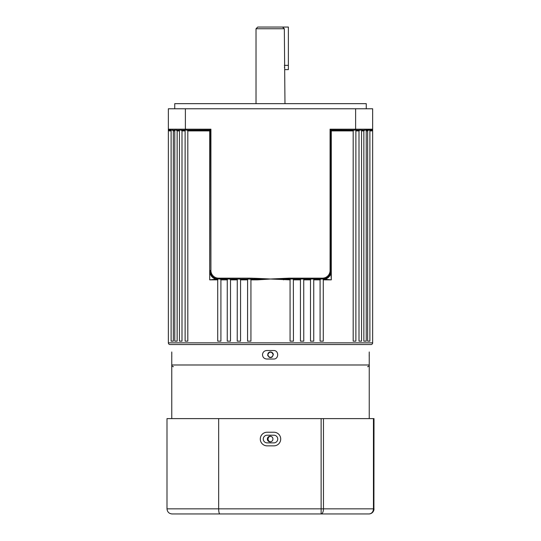 <?xml version="1.0" encoding="UTF-8"?>
<svg xmlns="http://www.w3.org/2000/svg" width="541" height="541" viewBox="0 0 541 541"><rect width="100%" height="100%" fill="white"/><g stroke="black" fill="none" stroke-linecap="round" stroke-linejoin="round"><path stroke-width="0.81" d="M174.736 108.768L174.736 103.662L366.264 103.662L366.264 108.768M171.781 352.84L171.795 354.274M171.795 353.638L171.788 353.226M273.306 354.774C271.44 358.392 269.567 358.392 267.694 354.774C269.56 351.15 271.433 351.15 273.306 354.774A2.806 2.806 0 0 0 272.488 352.786L271.589 352.184M271.568 352.171L270.534 351.961M173.458 366.69A1.704 1.704 0 0 1 171.761 364.986L369.239 364.986L369.226 352.644M369.212 353.246L369.205 353.638M270.5 351.961A2.806 2.806 0 0 0 267.903 353.692M273.056 354.774A2.556 2.556 0 0 0 270.5 352.218A2.556 2.556 0 0 0 267.944 354.774A2.556 2.556 0 0 0 270.5 357.324A2.556 2.556 0 0 0 273.056 354.774M369.239 364.986A1.704 1.704 0 0 1 367.542 366.69M168.352 342.852A1.704 1.704 0 0 0 170.057 344.556L370.943 344.556A1.704 1.704 0 0 0 372.648 342.852L372.648 130.05L371.802 130.902A0.852 0.845 90 0 1 372.222 130.165L330.936 130.05L330.936 270.5A8.514 8.514 0 0 1 322.422 279.014L270.5 279.014L257.394 279.866L257.34 279.129L217.793 278.973L209.719 279.866L210.064 130.05L168.778 130.165L168.352 129.427L169.198 130.902L168.352 130.05L168.352 342.852L372.648 342.852M303.731 279.014L303.765 341.155L300.444 341.155L300.444 279.866L300.918 279.014M293.357 279.014L293.438 341.155L290.071 341.155L290.071 279.866L290.463 279.014M323.275 279L323.275 341.155L320.089 341.155L320.089 279.866L320.712 279.014M313.739 279.014L313.746 341.155L310.487 341.155L310.487 279.866L311.034 279.014M330.936 130.05L330.084 129.198L372.648 129.198A0.852 0.852 0 0 1 371.795 130.05A0.852 0.852 0 0 0 372.648 129.198A0.852 0.852 0 0 1 371.795 130.05L365.831 130.05L366.23 130.05L366.23 341.155L363.85 341.155L363.85 130.902L364.722 130.05M369.888 130.05L369.888 341.155L367.67 341.155L367.67 130.902L368.556 130.05L369.888 130.05M361.544 130.05L361.544 341.155L359.001 341.155L359.001 130.902L359.86 130.05M355.877 130.05L355.877 341.155L353.185 341.155L353.185 130.902L354.01 130.05M369.239 351.961L369.239 418.612M171.761 351.961L171.761 418.612M171.795 355.816L171.774 356.817M171.761 364.986L171.761 357.581M290.071 279.866L270.5 279.014L257.34 279.129L257.394 278.392L270.5 279.014L289.151 278.162L322.422 278.162A7.662 7.662 0 0 0 330.084 270.5L330.084 129.198M250.537 279.014L250.929 279.866L250.929 341.155L247.636 341.155M240.082 279.014L240.556 279.866L240.556 341.155L237.235 341.155L237.269 279.014M229.966 279.014L230.513 279.866L230.513 341.155L227.254 341.155L227.261 279.014M220.288 279.014L220.911 279.866L220.911 341.155L217.725 341.155L217.725 279M186.99 130.05L187.815 130.902L187.815 341.155L185.123 341.155L185.123 130.05M185.123 130.902L181.999 130.902L181.14 130.05L181.999 130.902L181.999 341.155L179.456 341.155L179.456 130.05M176.278 130.05L177.15 130.902L177.15 341.155L174.77 341.155L174.77 130.05M174.77 130.902L173.33 130.902L172.444 130.05L173.33 130.902L173.33 341.155L171.112 341.155L171.112 130.05L169.205 130.05A0.852 0.852 0 0 1 168.352 129.198L168.352 108.768L372.648 108.768L372.648 130.05L372.648 129.427L372.222 130.165A0.852 0.852 -0 0 0 372.648 129.427M256.028 28.754L257.732 27.05L282.537 27.05L284.329 28.754L256.028 28.754L256.028 103.662M284.329 28.754L284.972 103.662M284.532 67.726L284.431 67.003M168.352 130.05L168.352 129.198L210.916 129.198L210.916 270.5A7.662 7.662 0 0 0 218.578 278.162L250.26 278.162L250.26 279.014M250.26 278.162L257.394 278.392M324.979 279.163A8.514 7.364 -0 0 0 330.936 272.13L331.281 279.866L323.268 279.028M247.602 279.021L247.562 341.155M210.064 130.212L209.719 130.902L187.815 130.902M172.789 130.111L172.444 130.05M210.916 130.05L210.064 130.05L210.916 129.198M227.403 279.014L227.403 279.866M237.323 279.014L237.323 279.866M369.888 130.902L371.802 130.902L372.648 130.05M171.781 356.708L171.795 355.863M369.199 354.774L369.205 355.822M369.212 355.958L369.219 356.702M168.352 129.427A0.852 0.852 0 0 0 168.778 130.165A0.852 0.845 -90 0 1 169.198 130.902L171.112 130.902M353.185 130.902L331.281 130.902L330.936 130.212M283.606 279.866L283.606 278.392M323.207 278.973L322.422 279.014L322.422 278.162M292.735 279.014L292.735 278.162M290.74 279.014L290.74 278.162M289.151 279.014L289.151 278.162M168.352 129.198A0.852 0.852 0 0 0 169.205 130.05A0.852 0.852 0 0 1 168.352 129.198A0.852 0.852 0 0 0 169.205 130.05A0.852 0.852 0 0 1 168.352 129.198M248.265 278.162L248.265 279.014M251.849 278.162L251.849 279.014M210.064 272.13A8.514 7.364 0 0 0 216.021 279.163M210.091 271.197L210.064 270.5A8.514 8.514 0 0 0 218.578 279.014L218.578 278.162M267.694 354.774A2.806 2.806 0 0 0 267.903 355.85M268.945 357.107A2.806 2.806 0 0 0 271.048 357.527M271.575 357.364A2.806 2.806 0 0 0 272.062 357.107M284.972 69.613L288.373 69.613L288.373 27.05L282.537 27.05M280.711 439.042A6.81 6.81 0 0 0 273.902 432.232L267.098 432.232A6.81 6.81 0 0 0 260.289 439.042A6.81 6.81 0 0 0 267.098 445.852L273.902 445.852A6.81 6.81 0 0 0 280.711 439.042M263.264 439.042A3.828 3.828 0 0 1 267.098 435.214L273.902 435.214A3.828 3.828 0 0 1 277.736 439.042A3.828 3.828 0 0 1 273.902 442.876L267.098 442.876A3.828 3.828 0 0 1 263.264 439.042M323.457 418.612L323.457 508.844L373.446 508.844A5.106 4.544 -90 0 1 368.901 513.95L219.876 513.95C219.139 513.673 218.733 511.975 218.659 508.844L218.659 418.612L166.993 418.612L166.993 508.844L321.124 508.844L321.124 418.612L374.007 418.612L373.905 509.852M218.659 418.612L321.124 418.612M263.69 513.95L172.099 513.95C169.022 513.673 167.325 511.975 166.993 508.844M341.675 513.95L331.41 513.95M219.876 513.95L172.099 513.95M323.457 508.844A5.106 2.333 90 0 1 321.124 513.95L321.124 508.844L323.457 508.844M368.901 513.95A5.106 5.106 0 0 0 374.007 508.844A5.106 5.106 0 0 1 368.901 513.95M270.148 441.848C268.444 441.686 267.511 440.746 267.342 439.042A2.806 2.806 -90 0 0 270.162 441.848C271.859 441.686 272.792 440.746 272.962 439.042C272.792 437.338 271.859 436.398 270.148 436.235A2.806 2.806 -90 0 0 267.362 439.042C267.504 437.338 268.444 436.398 270.148 436.235M270.493 441.828A2.806 2.806 90 0 1 268.025 439.042C268.208 440.746 269.141 441.686 270.852 441.848M262.493 354.774C262.743 352.184 264.164 350.764 266.747 350.514L273.557 350.514C279.048 350.25 279.048 359.292 273.557 359.028L266.747 359.028C264.164 358.778 262.743 357.358 262.493 354.774M270.852 436.235C269.141 436.398 268.208 437.338 268.038 439.042A2.806 2.806 90 0 1 270.493 436.256M367.67 130.902L366.23 130.902M363.85 130.902L361.544 130.902M359.001 130.902L355.877 130.902M331.281 130.902L331.281 279.866L323.275 279.866M320.089 279.866L313.746 279.866M310.487 279.866L303.765 279.866M300.444 279.866L293.438 279.866M257.394 279.866L250.929 279.866M247.562 279.866L240.556 279.866M237.235 279.866L230.513 279.866M227.254 279.866L220.911 279.866M217.725 279.866L209.719 279.866L209.719 130.902M179.456 130.902L177.15 130.902M355.62 130.05L355.62 108.768M185.38 130.05L185.38 108.768M330.084 270.5L330.936 270.5A8.514 8.514 0 0 1 322.422 279.014M218.578 279.014A8.514 8.514 0 0 1 210.064 270.5L210.916 270.5M288.373 65.353L284.329 65.353M374.007 508.844L373.446 508.844L373.446 418.612M329.388 275.396L330.774 272.157M330.909 271.197L330.936 270.5M211.612 275.396L210.226 272.157"/></g></svg>
